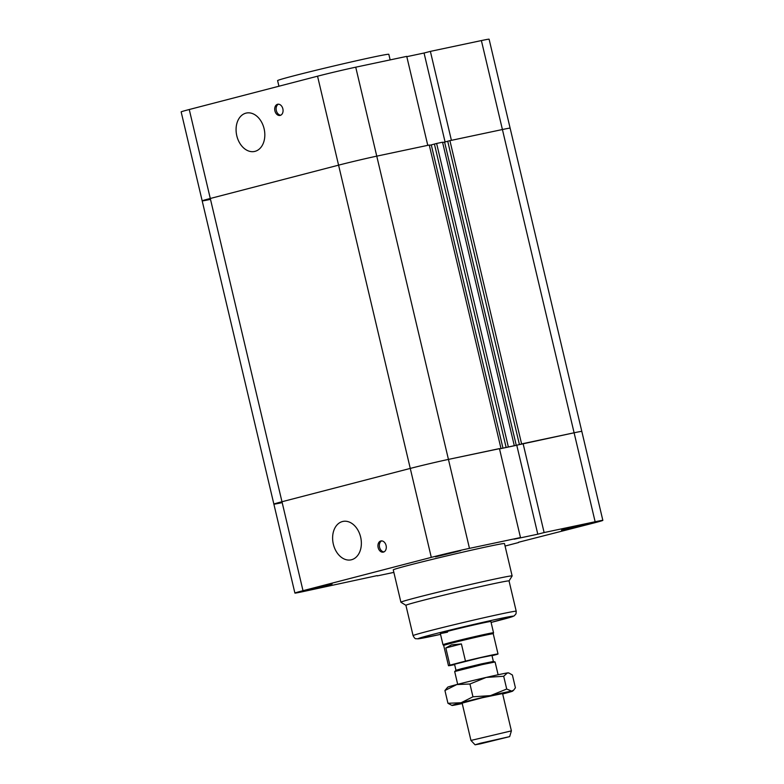 <?xml version="1.0" encoding="UTF-8"?>
<svg xmlns="http://www.w3.org/2000/svg" width="784" height="784" viewBox="0 0 784 784"><rect width="100%" height="100%" fill="white"/><g stroke="black" fill="none" stroke-linecap="round" stroke-linejoin="round"><path stroke-width="1.18" d="M518.469 542.273L594.742 522.752A27.744 0.627 -13.3 0 0 602.847 520.38L581.816 431.416A27.744 0.627 166.7 0 0 574.104 432.788L523.095 443.597L544.116 532.552L537.795 534.198L514.167 539.196L520.488 537.559L499.457 448.605L448.448 459.404A27.744 0.627 166.7 0 0 410.267 468.42L281.975 501.74A27.744 0.627 166.7 0 0 273.871 504.122A27.744 0.627 -13.3 0 1 281.975 501.74L410.267 468.42A27.744 0.627 -13.3 0 1 448.448 459.404L499.477 448.673M537.795 534.198L516.774 445.243L499.526 448.889L574.104 432.788A27.744 0.627 -13.3 0 1 581.816 431.416L510.129 128.155A27.744 0.627 166.7 0 0 502.417 129.527L449.918 140.65L521.605 443.911M516.774 445.243L523.095 443.597M500.947 448.291L429.26 145.03L376.761 156.143A27.744 0.627 166.7 0 0 338.58 165.159L431.298 557.375L303.006 590.695A27.744 0.627 -13.3 0 0 294.902 593.076A27.744 0.627 -13.3 0 0 302.614 591.704L377.192 575.603M544.116 532.552L595.134 521.752A27.744 0.627 -13.3 0 1 602.847 520.38M518.528 542.548L505.072 546.046M431.298 557.375A27.744 0.627 -13.3 0 1 469.469 548.369L520.488 537.559M393.852 572.379L377.261 575.897M393.264 569.87A57.144 1.294 -13.3 0 1 448.575 555.464A57.144 1.294 -13.3 0 1 504.484 543.577L512.128 575.926A57.144 1.294 -13.3 0 1 512.128 575.956A57.144 1.294 -13.3 0 0 456.219 587.814A57.144 1.294 -13.3 0 0 400.908 602.22L393.264 569.87M586.608 523.967L561.471 530.16L586.608 523.967M460.659 550.642L435.532 556.836L460.659 550.642M332.083 584.041L306.946 590.225L332.083 584.041M386.091 545.507A5.713 4.106 78 0 1 383.298 552.132A5.713 4.106 78 0 1 378.104 547.389A5.713 4.106 78 0 1 380.936 540.95A5.713 4.106 78 0 1 386.091 545.507M381.661 540.891A5.713 4.106 -102 0 0 379.525 547.095A5.713 4.106 -102 0 0 383.993 551.897M360.64 537.099A19.639 14.102 78 0 1 351.056 559.854A19.639 14.102 78 0 1 333.2 543.557A19.639 14.102 78 0 1 342.922 521.429A19.639 14.102 78 0 1 360.64 537.099M583.502 524.78L565.823 529.131L583.502 524.78M328.976 584.844L311.297 589.196L328.976 584.844M457.552 551.456L439.873 555.807L457.552 551.456M331.72 584.139L307.455 590.107L331.72 584.139M460.306 550.74L436.031 556.709L460.306 550.74M586.246 524.065L561.981 530.033L586.246 524.065M447.537 632.178A25.98 0.588 -13.3 0 1 440.324 633.462A25.98 0.588 -13.3 0 1 455.984 629.199A25.98 0.588 -13.3 0 1 483.659 622.8A25.98 0.588 -13.3 0 1 490.882 621.516L493.538 632.766A25.98 0.588 -13.3 0 1 493.538 632.776A25.98 0.588 -13.3 0 0 477.995 635.883A25.98 0.588 -13.3 0 0 450.575 642.488A25.98 0.588 -13.3 0 0 442.98 644.713L440.324 633.462M413.08 635.638C414.324 637.96 415.295 638.989 416 638.695L418.235 638.833L440.539 634.374A48.833 1.107 -13.3 0 1 431.651 636.304A48.833 1.107 -13.3 0 1 434.787 633.903A48.833 1.107 -13.3 0 1 503.838 617.772A48.833 1.107 -13.3 0 1 491.098 622.427L514.196 615.881L516.009 613.803L516.215 611.255A52.989 1.205 -13.3 0 0 464.363 622.271A52.989 1.205 -13.3 0 0 413.08 635.638L405.906 605.307L400.928 602.249A57.144 1.294 -13.3 0 1 400.908 602.22M405.906 605.307A52.989 1.205 -13.3 0 1 457.199 591.949A52.989 1.205 -13.3 0 1 509.041 580.924L512.128 575.956M447.723 141.267L444.587 142.08L516.274 445.341M444.587 142.08L442.627 142.492L444.587 142.08M449.918 140.65L447.713 141.218L519.4 444.479M514.245 445.469L442.558 142.208L436.619 143.462L431.288 144.903L502.975 448.164M431.288 144.903L429.328 145.314L431.288 144.903M317.549 76.195L338.58 165.159L210.288 198.479A27.744 0.627 166.7 0 0 202.184 200.861A27.744 0.627 -13.3 0 1 210.288 198.479L338.58 165.159A27.744 0.627 -13.3 0 1 376.761 156.143L427.77 145.344L406.739 56.379L355.73 67.189A27.744 0.627 166.7 0 0 317.549 76.195L189.258 109.515A27.744 0.627 166.7 0 0 181.153 111.896L202.184 200.861A27.744 0.627 -13.3 0 0 209.896 199.489M281.583 502.75A27.744 0.627 -13.3 0 1 273.871 504.122L202.184 200.861M434.414 144.04L506.101 447.301M508.306 446.733L436.619 143.462M406.808 56.673L424.056 53.018L445.077 141.953M424.056 53.018L430.377 51.381L451.408 140.336L502.417 129.527A27.744 0.627 -13.3 0 1 510.129 128.155L489.098 39.2A27.744 0.627 166.7 0 0 481.386 40.572L430.377 51.381M282.857 108.809A5.713 4.106 78 0 1 280.074 115.434A5.713 4.106 78 0 1 274.87 110.691A5.713 4.106 78 0 1 277.703 104.252A5.713 4.106 78 0 1 282.857 108.809M278.428 104.194A5.713 4.106 -102 0 0 276.291 110.397A5.713 4.106 -102 0 0 280.76 115.199M264.1 128.703A19.639 14.102 78 0 1 254.516 151.469A19.639 14.102 78 0 1 236.66 135.162A19.639 14.102 78 0 1 246.382 113.043A19.639 14.102 78 0 1 264.1 128.703M278.928 86.23L277.605 80.605A57.144 1.294 -13.3 0 1 332.916 66.199A57.144 1.294 -13.3 0 1 388.825 54.321L390.148 59.898M480.259 743.271L509.669 736.617L480.278 743.859L475.065 744.8L480.259 743.271M509.669 736.617L511.393 730.874L470.949 740.439L462.08 702.925M498.124 674.759L495.086 661.98L482.307 664.577L454.681 671.535L457.68 684.324M454.681 671.535L455.984 670.3L461.59 668.674L481.543 663.862L493.371 661.461L495.086 661.98M492.019 655.708L496.605 654.513A25.46 0.578 -13.3 0 0 498.016 653.983L493.244 633.766L493.538 632.776M445.831 647.966L451.506 644.86L461.404 643.929L445.831 647.966L449.889 665.155L465.471 661.108A25.46 0.578 -13.3 0 1 498.016 653.983M461.404 643.929L465.471 661.108M454.632 664.626A25.46 0.578 -13.3 0 1 448.477 665.694A25.46 0.578 -13.3 0 1 449.889 665.155M448.477 665.694L443.695 645.477A25.46 0.578 -13.3 0 1 451.133 643.292A25.46 0.578 -13.3 0 1 478.005 636.814A25.46 0.578 -13.3 0 1 493.244 633.766M455.974 670.31L454.544 664.254L480.445 657.717L491.95 655.414L493.381 661.471M443.695 645.477L442.989 644.722A25.98 0.588 -13.3 0 1 442.98 644.713M507.405 672.927A31.174 0.706 -13.3 0 1 508.326 672.858L509.081 673.084L507.405 672.927L503.691 676.259L486.178 677.425A31.174 0.706 -13.3 0 1 507.405 672.927M447.713 687.186A31.174 0.706 -13.3 0 1 456.798 684.55A31.174 0.706 -13.3 0 1 486.178 677.425L469.949 684.011L456.798 684.55L444.93 690.508L447.713 687.186M462.129 703.13L482.219 697.78L502.573 693.575M452.025 705.443L447.948 703.287L461.1 702.748A31.174 0.706 166.7 0 0 452.025 705.443A31.174 0.706 166.7 0 0 452.946 705.375A31.174 0.706 166.7 0 0 462.227 703.542M461.1 702.748L472.968 696.79L490.48 695.624A31.174 0.706 166.7 0 0 461.1 702.748M490.48 695.624L506.709 689.038L511.707 691.125A31.174 0.706 166.7 0 0 490.48 695.624M502.671 693.977A31.174 0.706 166.7 0 0 503.553 693.752A31.174 0.706 166.7 0 0 512.648 691.106A31.174 0.706 166.7 0 0 511.707 691.125L513.745 690.067L515.421 687.793L512.403 675.014L509.081 673.084M503.691 676.259L506.709 689.038M469.949 684.011L472.968 696.79M444.93 690.508L447.948 703.287M481.386 40.572L595.134 521.752M355.73 67.189L469.469 548.369M303.006 590.695L189.258 109.515M516.215 611.255L509.041 580.924M294.902 593.076L273.871 504.122M475.065 744.8L470.949 740.439M511.393 730.874L502.524 693.36M512.648 691.106L513.745 690.067"/></g></svg>
